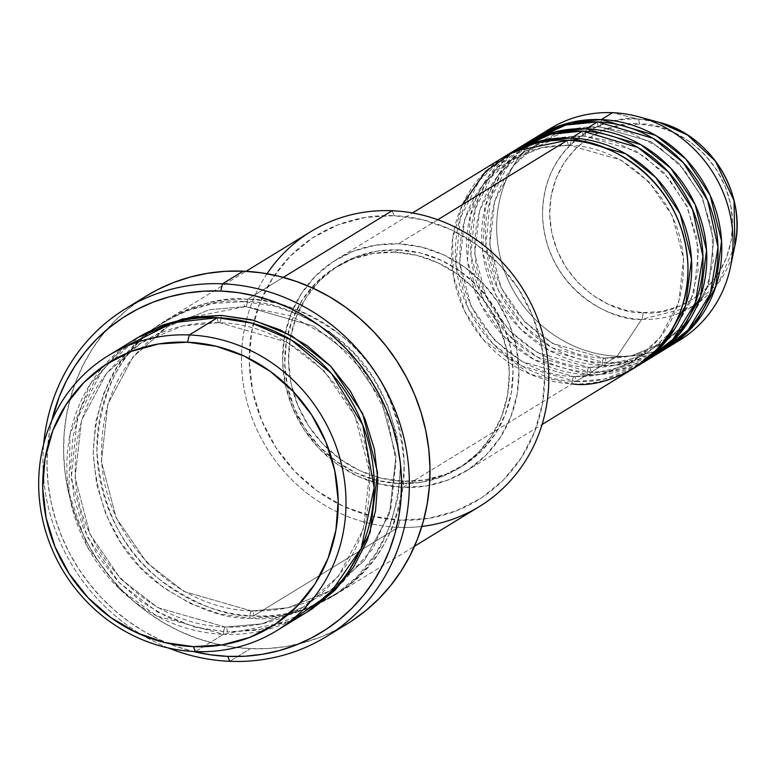 <?xml version="1.0" encoding="UTF-8"?>
<svg xmlns="http://www.w3.org/2000/svg" width="774" height="774" viewBox="0 0 774 774"><rect width="100%" height="100%" fill="white"/><g stroke="black" fill="none" stroke-linecap="round" stroke-linejoin="round"><path stroke-width="0.58" stroke-dasharray="3.87 2.9" d="M642.962 312.619C669.8 317.524 732.726 291.875 732.639 222.148C730.046 152.333 666.027 121.412 639.343 124.092A6.202 1.867 92.4 0 0 637.844 119.061L659.351 122.427A101.994 95.347 -121.5 0 0 637.844 119.061L612.524 112.685L637.844 119.061A101.994 95.347 -121.5 0 0 542.574 215.182A101.994 95.347 -121.5 0 0 641.685 319.352A6.202 1.867 92.4 0 0 642.962 312.619L660.773 311.554L677.831 306.901L693.485 298.841L707.117 287.696L718.224 273.88L726.36 257.936L731.227 240.472L732.639 222.148L730.521 203.688L724.977 185.789L716.211 169.138L704.563 154.384L690.476 142.087L674.493 132.722L657.223 126.646L639.343 124.092L621.532 125.165L604.475 129.819L588.83 137.869L575.188 149.024L564.082 162.83L555.945 178.784L551.078 196.248L549.675 214.562L551.785 233.022L557.328 250.931L566.094 267.572L577.752 282.326L591.839 294.633L607.822 303.998L625.082 310.074L642.962 312.619A6.202 1.867 -87.6 0 1 641.685 319.352A101.994 95.347 -121.5 0 0 734.884 245.735L718.427 282.858L692.546 306.485L641.685 319.352L617.207 356.243L641.685 319.352C613.337 322.207 545.322 289.36 542.574 215.182C542.477 141.11 609.332 113.865 637.844 119.061A6.202 1.867 -87.6 0 1 639.343 124.092C612.515 119.196 549.579 144.844 549.675 214.562C552.259 284.387 616.278 315.299 642.962 312.619M569.451 145.231A6.202 1.867 -87.6 0 1 569.054 145.338A6.202 1.867 -87.6 0 1 567.458 140.287A6.202 1.867 92.4 0 0 569.054 145.338A6.202 1.867 92.4 0 0 569.451 145.231L541.723 147.679L510.124 160.441L541.723 147.679L569.451 145.231A6.202 1.867 92.4 0 0 571.212 137.985A6.202 1.867 -87.6 0 1 569.451 145.231L620.825 160.044L649.028 181.919L672.325 215.898L683.626 258.797L678.721 302.47L659.719 338.093L633.219 361.39L659.719 338.093L678.721 302.47L683.626 258.797L672.325 215.898L649.028 181.919L620.825 160.044L569.451 145.231M462.378 204.655L452.597 238.963L453.409 276.163L464.7 311.254L483.76 340.173L530.451 374.355L572.131 383.846A6.202 1.867 -87.6 0 1 573.892 376.609L522.518 361.797L494.315 339.912L471.018 305.943L459.717 263.034L464.632 219.371L483.624 183.738L510.124 160.441L483.624 183.738L464.632 219.371L459.717 263.034L471.018 305.943L494.315 339.912L522.518 361.797L573.892 376.609A6.202 1.867 -87.6 0 1 574.298 376.503A6.202 1.867 -87.6 0 1 575.885 381.543L522.286 366.218L492.796 343.617L468.222 308.478L455.867 263.876L460.249 218.094L479.474 180.284L506.902 155.168A124.024 115.945 58.5 0 0 460.956 289.844A124.024 115.945 58.5 0 0 575.885 381.543L587.156 374.645A6.202 1.867 -87.6 0 1 588.917 367.408L537.543 352.586L509.34 330.711L486.043 296.742L474.743 253.833L479.648 210.17L498.649 174.537L525.149 151.24L556.748 138.478L584.476 136.03A6.202 1.867 -87.6 0 1 584.07 136.127A6.202 1.867 -87.6 0 1 582.483 131.087A6.202 1.867 92.4 0 0 584.07 136.127A6.202 1.867 92.4 0 0 584.476 136.03L556.748 138.478L525.149 151.24L498.649 174.537L479.648 210.17L474.743 253.833L486.043 296.742L509.34 330.711L537.543 352.586L588.917 367.408A6.202 1.867 -87.6 0 1 589.314 367.302A6.202 1.867 -87.6 0 1 590.91 372.342L537.311 357.017L507.821 334.416L483.247 299.267L470.882 254.675L475.265 208.893L494.499 171.083L521.928 145.967A124.024 115.945 58.5 0 0 475.981 280.643A124.024 115.945 58.5 0 0 590.91 372.342L602.182 365.444A6.202 1.867 -87.6 0 1 603.943 358.198L552.568 343.385L524.366 321.51L501.068 287.531L489.768 244.632L494.673 200.959L513.675 165.336L540.175 142.039L571.763 129.277L599.502 126.82A6.202 1.867 -87.6 0 1 599.095 126.926A6.202 1.867 -87.6 0 1 597.499 121.886A6.202 1.867 92.4 0 0 599.095 126.926A6.202 1.867 92.4 0 0 599.502 126.82L571.763 129.277L540.175 142.039L513.675 165.336L494.673 200.959L489.768 244.632L501.068 287.531L524.366 321.51L552.568 343.385L603.943 358.198A6.202 1.867 -87.6 0 1 604.339 358.101A6.202 1.867 -87.6 0 1 605.936 363.141L552.336 347.816L522.847 325.215L498.272 290.066L485.908 245.474L490.29 199.682L509.524 161.882L536.943 136.766A124.024 115.945 58.5 0 0 491.006 271.442A124.024 115.945 58.5 0 0 605.936 363.141L617.207 356.243A124.024 115.945 -121.5 0 0 679.649 340.231M514.507 150.727L488.084 176.975L470.379 215.307L467.525 260.664L480.751 304.134L505.412 338.074L534.495 359.833L587.156 374.645A124.024 115.945 -121.5 0 0 649.599 358.633M586.237 128.784A6.202 1.867 -87.6 0 1 584.476 136.03A6.202 1.867 92.4 0 0 586.237 128.784M529.532 141.516L503.1 167.764L485.404 206.107L482.541 251.463L495.776 294.933L520.438 328.873L549.521 350.632L602.182 365.444A124.024 115.945 -121.5 0 0 664.624 349.432M601.263 119.583A6.202 1.867 -87.6 0 1 599.502 126.82A6.202 1.867 92.4 0 0 601.263 119.583M421.84 526.436A161.234 150.727 58.5 0 1 398.194 527.355L399.955 520.109A155.032 144.932 -121.5 0 0 544.751 374.016A155.032 144.932 -121.5 0 0 394.101 215.665L392.108 210.731L394.101 215.665L422.981 219.787L450.865 229.597L476.668 244.729L499.424 264.582L518.232 288.412L532.396 315.299L541.345 344.198L544.751 374.016L542.487 403.593L534.631 431.805L521.482 457.55L503.555 479.861L481.534 497.866L456.263 510.869L428.719 518.386L399.955 520.109L371.075 515.987L343.192 506.177L317.388 491.055L294.633 471.192L275.825 447.362L261.66 420.485L252.711 391.576L249.296 361.758L251.569 332.181L259.425 303.979L272.574 278.224L290.502 255.923L312.522 237.918L337.793 224.905L365.338 217.397L394.101 215.665A155.032 144.932 -121.5 0 0 254.124 320.417A155.032 144.932 -121.5 0 0 374.384 516.761A155.032 144.932 -121.5 0 0 399.955 520.109L398.194 527.355A161.234 150.727 -121.5 0 0 479.367 506.535M219.458 322.642A6.202 1.867 -87.6 0 1 219.061 322.748A6.202 1.867 -87.6 0 1 217.465 317.698A6.202 1.867 92.4 0 0 219.061 322.748A6.202 1.867 92.4 0 0 219.458 322.642L182.974 325.864L141.4 342.65L182.974 325.864L219.458 322.642A6.202 1.867 92.4 0 0 221.219 315.395A6.202 1.867 -87.6 0 1 219.458 322.642L287.057 342.127L324.161 370.92L354.821 415.619L369.691 472.072L363.229 529.532L338.238 576.407L303.36 607.068L338.238 576.407L363.229 529.532L369.691 472.072L354.821 415.619L324.161 370.92L287.057 342.127L219.458 322.642M122.708 347.971L90.277 384.001L70.037 434.582L68.925 492.632L87.549 547.092L119.66 589.111L156.735 615.959L223.541 634.322A6.202 1.867 -87.6 0 1 225.302 627.085L157.712 607.59L120.599 578.807L89.948 534.099L75.078 477.645L81.541 420.195L106.531 373.31L141.4 342.65L106.531 373.31L81.541 420.195L75.078 477.645L89.948 534.099L120.599 578.807L157.712 607.59L225.302 627.085A6.202 1.867 -87.6 0 1 225.708 626.979A6.202 1.867 -87.6 0 1 227.304 632.019L194.787 627.104L157.48 612.021L119.08 582.512L87.152 536.634L71.218 478.487L77.148 418.918L102.381 369.856L138.178 337.377L113.478 357.259L94.825 380.46L81.154 407.24L72.979 436.575L70.627 467.341L74.169 498.35L83.486 528.41L98.201 556.371L117.774 581.148L141.429 601.804L168.277 617.536L197.273 627.733L227.304 632.019A6.202 1.867 92.4 0 0 225.708 626.979A6.202 1.867 92.4 0 0 225.302 627.085L261.796 623.863L303.36 607.068L261.796 623.863L225.302 627.085A6.202 1.867 92.4 0 0 223.541 634.322A161.234 150.727 -121.5 0 0 304.724 613.501M247.516 299.296A6.202 1.867 -87.6 0 1 245.755 306.533L209.261 309.755L167.697 326.551L132.818 357.211L107.828 404.086L101.375 461.546L116.235 518L146.896 562.698L183.999 591.491L251.598 610.976A6.202 1.867 -87.6 0 1 251.995 610.87A6.202 1.867 -87.6 0 1 253.591 615.92C226.927 616.926 195.996 605.094 160.798 580.432C122.989 551.398 101.694 508.325 96.914 451.232C99.507 394.45 119.177 353.079 155.942 327.131C190.24 305.353 220.764 296.074 247.516 299.296A161.234 150.727 58.5 0 1 397.362 419.963A161.234 150.727 58.5 0 1 334.765 595.1A161.234 150.727 58.5 0 1 253.591 615.92L398.194 527.355L253.591 615.92A161.234 150.727 58.5 0 1 103.745 495.254A161.234 150.727 58.5 0 1 166.333 320.117A161.234 150.727 58.5 0 1 247.516 299.296L283.294 277.373L247.516 299.296C274.18 298.29 305.101 310.122 340.299 334.784C378.118 363.819 399.413 406.882 404.192 463.984C401.6 520.767 381.921 562.137 345.165 588.076C310.858 609.864 280.333 619.142 253.591 615.92A6.202 1.867 92.4 0 0 251.995 610.87A6.202 1.867 92.4 0 0 251.598 610.976L183.999 591.491L146.896 562.698L116.235 518L101.375 461.546L107.828 404.086L132.818 357.211L167.697 326.551L209.261 309.755L245.755 306.533A6.202 1.867 -87.6 0 1 245.348 306.639A6.202 1.867 -87.6 0 1 243.752 301.599C217.01 298.377 186.486 307.655 152.178 329.434C115.423 355.382 95.753 396.752 93.161 453.535C97.94 510.627 119.235 553.691 157.045 582.735C192.242 607.396 223.173 619.229 249.838 618.223A6.202 1.867 -87.6 0 1 251.598 610.976A6.202 1.867 92.4 0 0 249.838 618.223L279.753 616.423L308.4 608.606L334.678 595.08L357.578 576.359L376.232 553.158L389.903 526.378L398.078 497.043L400.429 466.277L396.888 435.269L387.571 405.208L372.855 377.257L353.283 352.47L329.627 331.814L302.779 316.082L273.783 305.885L243.752 301.599L213.837 303.398L185.189 311.206L158.912 324.741L136.011 343.463L117.367 366.653L103.687 393.434L95.521 422.778L93.161 453.535L96.702 484.543L106.019 514.604L120.744 542.564L140.307 567.342L163.972 587.998L190.81 603.73L219.806 613.937L249.838 618.223C276.579 621.435 307.104 612.157 341.411 590.378C378.167 564.43 397.846 523.069 400.429 466.277C395.659 409.185 374.364 366.121 336.545 337.087C301.347 312.415 270.416 300.593 243.752 301.599A6.202 1.867 92.4 0 0 245.348 306.639A6.202 1.867 92.4 0 0 245.755 306.533L313.344 326.028L350.458 354.811L381.108 399.519L395.978 455.973L389.525 513.423L364.525 560.308L329.656 590.968L288.083 607.754L251.598 610.976L288.083 607.754L329.656 590.968L364.525 560.308L389.525 513.423L395.978 455.973L381.108 399.519L350.458 354.811L313.344 326.028L245.755 306.533A6.202 1.867 92.4 0 0 247.516 299.296M520.031 147.099A124.024 115.945 -121.5 0 0 471.888 281.823A124.024 115.945 -121.5 0 0 587.156 374.645L575.885 381.543L604.194 379.163L636.441 366.663A124.024 115.945 58.5 0 1 575.885 381.543A6.202 1.867 92.4 0 0 574.298 376.503A6.202 1.867 92.4 0 0 573.892 376.609L601.621 374.161L633.219 361.39L601.621 374.161L573.892 376.609A6.202 1.867 92.4 0 0 572.131 383.846A124.024 115.945 -121.5 0 0 634.574 367.834M403.119 487.368L572.131 383.846L403.119 487.368L426.135 485.985L448.165 479.977L468.386 469.566L486.004 455.16L500.343 437.32L510.869 416.722L517.148 394.15L518.967 370.494L516.239 346.636L509.079 323.513L497.75 302.005L482.695 282.945L464.497 267.059L443.85 254.956L421.549 247.109L398.446 243.81A124.024 115.945 58.5 0 1 513.713 336.632A124.024 115.945 58.5 0 1 465.571 471.356A124.024 115.945 58.5 0 1 403.119 487.368A124.024 115.945 58.5 0 1 287.851 394.547A124.024 115.945 58.5 0 1 336.003 259.822A124.024 115.945 58.5 0 1 398.446 243.81L375.438 245.194L353.399 251.202L333.178 261.612L315.56 276.008L301.221 293.859L290.705 314.457L284.416 337.019L282.597 360.684L285.325 384.543L292.495 407.666L303.814 429.173L318.869 448.233L337.067 464.119L357.714 476.223L380.024 484.069L403.119 487.368M437.765 219.729L398.446 243.81L437.765 219.729M399.249 483.576L403.002 481.273A117.832 110.15 -121.5 0 0 462.33 466.064A117.832 110.15 -121.5 0 0 508.063 338.074A117.832 110.15 -121.5 0 0 398.562 249.896L394.808 252.198A117.832 110.15 58.5 0 1 504.309 340.376A117.832 110.15 58.5 0 1 458.576 468.367A117.832 110.15 58.5 0 1 399.249 483.576L421.114 482.26L442.041 476.552L461.246 466.664L477.984 452.983L491.616 436.033L501.6 416.46L507.58 395.03L509.302 372.546L506.709 349.887L499.907 327.915L489.149 307.491L474.849 289.379L457.56 274.286L437.939 262.792L416.751 255.333L394.808 252.198L372.942 253.514L352.015 259.222L332.801 269.11L316.073 282.791L302.441 299.741L292.446 319.314L286.477 340.753L284.755 363.229L287.348 385.887L294.149 407.859L304.908 428.293L319.207 446.404L336.497 461.498L356.117 472.991L377.306 480.451L399.249 483.576A117.832 110.15 58.5 0 1 287.938 333.71A117.832 110.15 58.5 0 1 335.481 267.407A117.832 110.15 58.5 0 1 394.808 252.198L398.562 249.896A117.832 110.15 -121.5 0 0 339.244 265.114A117.832 110.15 -121.5 0 0 290.84 335.287A117.832 110.15 -121.5 0 0 377.818 477.297A117.832 110.15 -121.5 0 0 403.002 481.273L399.249 483.576M146.383 295.968A192.242 179.713 -121.5 0 0 71.759 504.793A192.242 179.713 -121.5 0 0 250.418 648.66L229.762 661.315L250.418 648.66A192.242 179.713 -121.5 0 0 347.207 623.844M195.377 651.573L223.541 634.322L195.377 651.573M673.912 343.501A124.024 115.945 58.5 0 1 617.207 356.243L605.936 363.141A6.202 1.867 92.4 0 0 604.339 358.101A6.202 1.867 92.4 0 0 603.943 358.198L631.671 355.75L663.26 342.988L689.769 319.691L708.761 284.058L713.667 240.395L702.366 197.496L679.069 163.517L650.866 141.642L599.502 126.82L650.866 141.642L679.069 163.517L702.366 197.496L713.667 240.395L708.761 284.058L689.769 319.691L663.26 342.988L631.671 355.75L603.943 358.198A6.202 1.867 92.4 0 0 602.182 365.444L590.91 372.342A6.202 1.867 92.4 0 0 589.314 367.302A6.202 1.867 92.4 0 0 588.917 367.408L616.646 364.951L648.235 352.189L674.744 328.892L693.736 293.269L698.651 249.596L687.351 206.697L664.053 172.718L635.851 150.843L584.476 136.03L635.851 150.843L664.053 172.718L687.351 206.697L698.651 249.596L693.736 293.269L674.744 328.892L648.235 352.189L616.646 364.951L588.917 367.408A6.202 1.867 92.4 0 0 587.156 374.645L643.862 361.913M666.491 348.261A124.024 115.945 58.5 0 1 605.936 363.141L634.235 360.752L666.491 348.261M651.466 357.462A124.024 115.945 58.5 0 1 590.91 372.342L619.219 369.962L651.466 357.462M535.057 137.898A124.024 115.945 -121.5 0 0 486.914 272.622A124.024 115.945 -121.5 0 0 602.182 365.444L658.887 352.712M550.082 128.697A124.024 115.945 -121.5 0 0 501.939 263.421A124.024 115.945 -121.5 0 0 617.207 356.243A124.024 115.945 58.5 0 1 502.974 266.778A124.024 115.945 58.5 0 1 544.557 132.315M136.292 338.519A161.234 150.727 -121.5 0 0 73.694 513.655A161.234 150.727 -121.5 0 0 223.541 634.322L290.134 621.309M51.829 420.534L49.71 430.866L47.495 448.494L46.991 466.354L48.181 484.301L51.074 502.132L55.641 519.702L61.823 536.817L69.573 553.333L78.813 569.084L89.455 583.906L101.394 597.673L114.513 610.251L128.687 621.512L143.79 631.342L159.667 639.663L176.162 646.377L193.287 651.476A186.041 173.918 58.5 0 1 51.829 420.534M306.572 612.36L285.867 622.412L257.22 630.22L227.304 632.019L264.36 628.865L306.591 612.34M168.722 648.08A192.242 179.713 58.5 0 1 43.692 443.957A192.242 179.713 -121.5 0 0 168.722 648.08M351.58 621.077L336.342 629.959L320.243 637.205L303.437 642.739L286.09 646.522L268.355 648.496L250.418 648.66L232.452 647.006L214.611 643.552L197.089 638.327L180.042 631.391L163.643 622.789L148.037 612.631L133.389 601.001L119.825 588.008L107.489 573.776L96.498 558.46L86.949 542.187L78.948 525.12L72.553 507.434L67.841 489.284L64.852 470.853L63.613 452.306L64.136 433.846L66.429 415.628L70.453 397.846L76.171 380.653L83.534 364.225L92.474 348.726L102.894 334.291L114.707 321.065L127.787 309.174L146.238 296.065M310.935 231.542A161.234 150.727 -121.5 0 0 246.79 318.656A161.234 150.727 -121.5 0 0 372.623 524.095A161.234 150.727 -121.5 0 0 398.194 527.355A161.234 150.727 58.5 0 1 372.623 524.095A161.234 150.727 58.5 0 1 246.79 318.656A161.234 150.727 58.5 0 1 267.059 273.754M398.562 249.896L420.505 253.03L441.693 260.49L461.314 271.984L478.603 287.077L492.903 305.188L503.661 325.622L510.463 347.584L513.056 370.243L511.333 392.728L505.364 414.167L495.37 433.73L481.747 450.681L465.01 464.371L445.805 474.249L424.868 479.967L403.002 481.273L381.06 478.148L359.871 470.689L340.25 459.195L322.961 444.102L308.662 425.99L297.903 405.557L291.101 383.594L288.508 360.936L290.231 338.451L296.21 317.011L306.194 297.448L319.826 280.488L336.564 266.807L355.769 256.92L376.706 251.211L398.562 249.896M505.016 156.3A124.024 115.945 -121.5 0 0 456.863 291.024A124.024 115.945 -121.5 0 0 572.131 383.846M569.074 145.338C547.692 144.574 528.052 149.605 510.124 160.441C474.849 183.854 458.15 217.958 460.017 262.725C463.171 322.265 516.897 375.584 574.269 376.503C595.651 377.267 615.301 372.226 633.219 361.39C668.494 337.977 685.193 303.882 683.326 259.106C680.182 199.566 626.447 146.257 569.074 145.338M674.947 328.573L690.64 301.512L698.138 270.484L696.842 237.947L686.809 206.474L668.833 178.591L644.355 156.503L615.33 141.981L584.099 136.137C562.717 135.373 543.067 140.404 525.149 151.24C489.874 174.653 473.166 208.757 475.043 253.524C478.187 313.064 531.922 366.373 589.295 367.292C610.667 368.056 630.317 363.025 648.235 352.189L666.675 337.764M689.963 319.372L705.656 292.311L713.164 261.283L711.857 228.746L701.824 197.273L683.858 169.39L659.371 147.302L630.355 132.78L599.124 126.936C577.743 126.172 558.093 131.203 540.175 142.039C504.9 165.452 488.191 199.547 490.068 244.323C493.212 303.863 546.947 357.172 604.31 358.091C625.692 358.855 645.342 353.824 663.26 342.988L681.701 328.553M219.09 322.748C190.917 321.742 165.026 328.379 141.4 342.65C94.912 373.532 72.901 418.434 75.378 477.355C79.529 555.645 150.127 625.74 225.679 626.979C253.853 627.985 279.743 621.348 303.36 607.068C349.848 576.185 371.859 531.283 369.392 472.363C365.231 394.072 294.642 323.987 219.09 322.748M181.513 319.159L167.697 326.551C120.454 358.043 98.511 403.757 101.878 463.713C107.238 541.113 177.265 609.602 251.966 610.87C280.14 611.876 306.03 605.239 329.656 590.968L342.514 582.019M342.524 582.009L372.652 549.027L391.063 507.473L395.978 461.256L386.913 414.767L364.699 372.458L331.456 338.354L290.366 315.705L245.377 306.639L181.522 319.149M465.571 471.356L542.061 424.5M458.576 468.367L462.33 466.064M334.765 595.1L414.467 546.28M166.333 320.117L246.035 271.297M335.481 267.407L339.244 265.114M336.003 259.822L412.494 212.966"/><path stroke-width="1.16" d="M668.378 347.129A124.024 115.945 58.5 0 1 666.491 348.261L694.849 324.335L715.602 287.164L721.571 241.033L710.164 195.309L685.706 158.922L655.82 135.45L601.263 119.583L612.524 112.685L601.263 119.583A124.024 115.945 58.5 0 0 538.81 135.595A124.024 115.945 58.5 0 0 536.943 136.766L571.193 122.36L601.263 119.583A124.024 115.945 58.5 0 1 716.521 212.405A124.024 115.945 58.5 0 1 668.378 347.129L679.649 340.231A124.024 115.945 -121.5 0 0 727.792 205.507A124.024 115.945 -121.5 0 0 612.524 112.685A124.024 115.945 58.5 0 1 638.685 116.777L659.351 122.427L687.554 135.044L715.389 161.031L734.023 200.601L734.884 245.735A101.994 95.347 -121.5 0 0 659.351 122.427C710.735 135.092 746.949 194.139 734.884 245.735L730.53 266.711A124.024 115.945 58.5 0 1 673.912 343.501M542.061 424.5L634.574 367.834A124.024 115.945 -121.5 0 0 682.726 233.109A124.024 115.945 -121.5 0 0 567.458 140.287L514.313 151.211L485.637 171.431L462.378 204.655M638.337 365.531L649.599 358.633A124.024 115.945 -121.5 0 0 697.751 223.909A124.024 115.945 -121.5 0 0 582.483 131.087L571.212 137.985A124.024 115.945 58.5 0 0 508.77 153.997A124.024 115.945 58.5 0 0 506.902 155.168L541.142 140.771L571.212 137.985A124.024 115.945 58.5 0 1 686.48 230.807A124.024 115.945 58.5 0 1 638.337 365.531A124.024 115.945 58.5 0 1 636.441 366.663L664.798 342.737L685.561 305.566L691.521 259.435L680.114 213.711L655.655 177.323L625.769 153.852L571.212 137.985L582.483 131.087L550.672 134.279L514.507 150.727M653.353 356.33L664.624 349.432A124.024 115.945 -121.5 0 0 712.767 214.708A124.024 115.945 -121.5 0 0 597.499 121.886L586.237 128.784A124.024 115.945 58.5 0 0 523.795 144.796A124.024 115.945 58.5 0 0 521.928 145.967L556.167 131.561L586.237 128.784A124.024 115.945 58.5 0 1 701.505 221.606A124.024 115.945 58.5 0 1 653.353 356.33A124.024 115.945 58.5 0 1 651.466 357.462L679.824 333.536L700.586 296.365L706.546 250.234L695.139 204.51L670.681 168.122L640.795 144.651L586.237 128.784L597.499 121.886L565.697 125.078L529.532 141.516M276.55 630.762L304.724 613.501A161.234 150.727 -121.5 0 0 367.311 438.365A161.234 150.727 -121.5 0 0 217.465 317.698L189.301 334.958L187.54 342.195A155.032 144.932 58.5 0 1 338.19 500.546A155.032 144.932 58.5 0 1 193.384 646.638L195.377 651.573A161.234 150.727 -121.5 0 0 345.978 499.636A161.234 150.727 -121.5 0 0 189.301 334.958A161.234 150.727 58.5 0 1 339.147 455.615A161.234 150.727 58.5 0 1 276.55 630.762A161.234 150.727 58.5 0 1 195.377 651.573A161.234 150.727 58.5 0 1 45.531 530.906A161.234 150.727 58.5 0 1 108.118 355.769A161.234 150.727 58.5 0 1 189.301 334.958L217.465 317.698L173.018 322.661L122.708 347.971M414.467 546.28L479.367 506.535A161.234 150.727 -121.5 0 0 541.955 331.398A161.234 150.727 -121.5 0 0 392.108 210.731A161.234 150.727 58.5 0 1 548.089 363.151A161.234 150.727 58.5 0 1 421.84 526.436M222.515 283.806L220.754 291.043A186.041 173.918 58.5 0 1 401.532 481.06A186.041 173.918 58.5 0 1 227.769 656.381L229.762 661.315A192.242 179.713 -121.5 0 0 409.32 480.161A192.242 179.713 -121.5 0 0 222.515 283.806A192.242 179.713 58.5 0 1 401.184 427.674A192.242 179.713 58.5 0 1 326.551 636.499A192.242 179.713 58.5 0 1 229.762 661.315A192.242 179.713 58.5 0 1 168.722 648.08A192.242 179.713 -121.5 0 0 229.762 661.315L227.769 656.381L245.126 656.217L262.289 654.301L279.075 650.644L295.339 645.284L310.916 638.279L325.661 629.678L339.438 619.577L352.093 608.074L363.519 595.274L373.61 581.313L382.259 566.307L389.38 550.411L394.914 533.77L398.813 516.558L401.029 498.93L401.532 481.06L400.332 463.123L397.439 445.282L392.882 427.722L386.7 410.597L378.95 394.082L369.711 378.341L359.068 363.509L347.129 349.742L334.01 337.174L319.836 325.912L304.733 316.082L288.857 307.762L272.361 301.047L255.401 295.987L238.15 292.64L220.754 291.043L203.398 291.208L186.234 293.123L169.448 296.771L153.184 302.131L137.598 309.145L122.853 317.746L109.086 327.847L96.431 339.351L85.005 352.141L74.914 366.112L66.264 381.118L59.143 397.014L51.829 420.534A186.041 173.918 58.5 0 1 220.754 291.043L222.515 283.806L243.171 271.152L222.515 283.806A192.242 179.713 -121.5 0 0 43.692 443.957A192.242 179.713 58.5 0 1 125.727 308.623A192.242 179.713 58.5 0 1 222.515 283.806M306.591 612.34L343.317 581.061L370.078 532.628L377.586 472.711L362.609 413.442L330.798 366.325L292.001 335.945L254.162 320.426L221.219 315.395L191.304 317.195L162.656 325.012L138.169 337.387L182.393 318.946L221.219 315.395L251.25 319.681L280.246 329.888L307.094 345.62L330.75 366.276L350.312 391.054L365.038 419.015L374.355 449.075L377.896 480.083L375.535 510.85L367.369 540.184L353.699 566.965L335.045 590.156L312.145 608.886L306.572 612.36M572.131 383.846C606.797 390.173 688.096 357.037 687.98 266.972C684.632 176.762 601.93 136.834 567.458 140.287L437.765 219.729L567.458 140.287A124.024 115.945 -121.5 0 0 505.016 156.3L412.494 212.966M267.059 273.754A161.234 150.727 58.5 0 1 392.108 210.731L283.294 277.373L392.108 210.731A161.234 150.727 -121.5 0 0 310.935 231.542L246.035 271.297M326.551 636.499L347.207 623.844A192.242 179.713 -121.5 0 0 421.84 415.019A192.242 179.713 -121.5 0 0 243.171 271.152A192.242 179.713 -121.5 0 0 146.383 295.968L125.727 308.623M638.685 116.777A124.024 115.945 58.5 0 1 730.53 266.711M658.887 352.712L688.115 330.034L710.387 293.588L717.991 247.196L707.62 200.36L683.326 162.695L653.043 138.314L597.499 121.886A124.024 115.945 -121.5 0 0 535.057 137.898L523.795 144.796M544.557 132.315A124.024 115.945 58.5 0 1 612.524 112.685A124.024 115.945 -121.5 0 0 550.082 128.697L538.81 135.595M187.54 342.195L158.776 343.927L131.222 351.435L105.951 364.448L83.931 382.443L66.003 404.754L52.855 430.499L44.998 458.711L42.734 488.288L46.14 518.106L55.099 547.005L69.254 573.892L88.062 597.721L110.817 617.575L136.63 632.706L164.504 642.517L193.384 646.638L222.148 644.906L249.692 637.399L274.964 624.386L296.984 606.381L314.912 584.08L328.06 558.325L335.916 530.122L338.19 500.546L334.774 470.727L325.825 441.819L311.67 414.941L292.853 391.112L270.097 371.249L244.294 356.127L216.41 346.317L187.54 342.195L189.301 334.958A161.234 150.727 -121.5 0 0 38.7 486.894A161.234 150.727 -121.5 0 0 195.377 651.573L193.384 646.638A155.032 144.932 58.5 0 1 42.734 488.288A155.032 144.932 58.5 0 1 187.54 342.195M290.134 621.309L329.54 594.19L361.187 548.34L374.161 487.755L362.725 424.916L331.553 373.561L291.488 340.134L251.889 323.135L217.465 317.698A161.234 150.727 -121.5 0 0 136.292 338.519L108.118 355.769M193.113 651.437L210.373 654.775L227.769 656.381A186.041 173.918 58.5 0 1 193.287 651.476M146.238 296.065L157.248 289.863L173.347 282.616L190.152 277.073L207.5 273.299L225.234 271.316L243.171 271.152L261.148 272.806L278.979 276.26L296.5 281.484L313.547 288.431L329.947 297.023L345.552 307.181L360.2 318.82L373.765 331.814L386.1 346.036L397.091 361.361L406.64 377.625L414.651 394.692L421.037 412.387L425.748 430.538L428.738 448.968L429.976 467.506L429.454 485.966L427.161 504.184L423.146 521.966L417.418 539.159L410.056 555.587L401.116 571.096L390.696 585.521L378.892 598.747L365.812 610.638L351.58 621.077M643.862 361.913L673.09 339.235L695.362 302.789L702.966 256.397L692.595 209.57L668.301 171.896L638.018 147.515L582.483 131.087A124.024 115.945 -121.5 0 0 520.031 147.099L508.77 153.997M689.963 319.372L681.701 328.553M674.947 328.573L666.675 337.764"/></g></svg>
